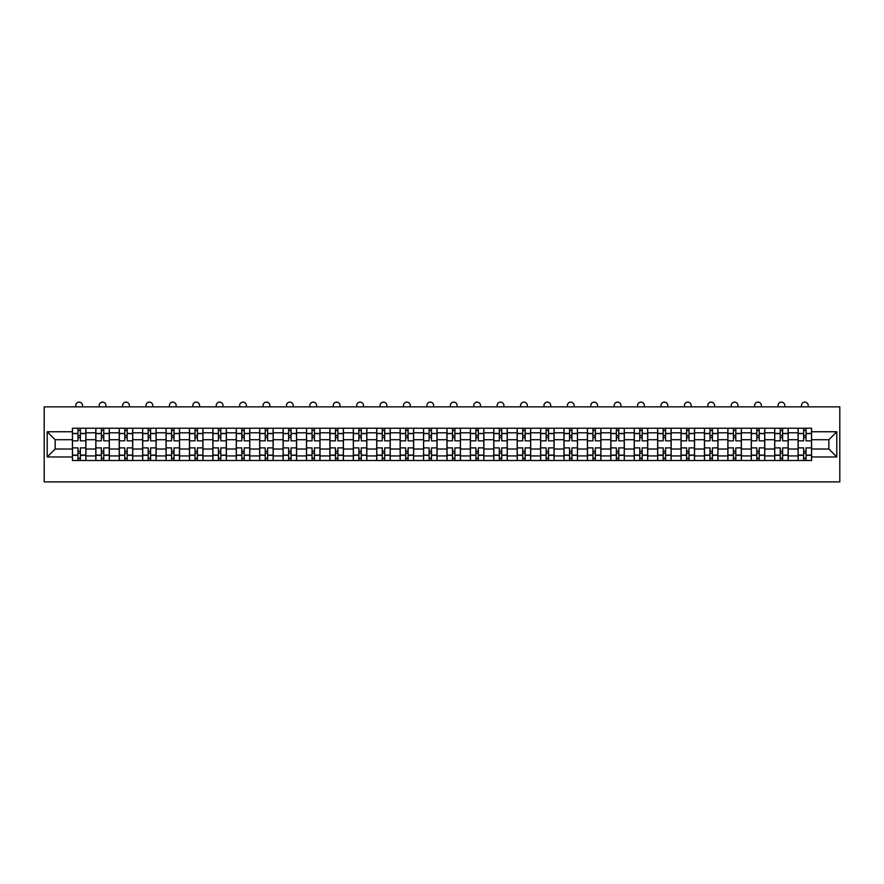 <?xml version="1.0" encoding="UTF-8"?>
<svg xmlns="http://www.w3.org/2000/svg" width="884" height="884" viewBox="0 0 884 884"><rect width="100%" height="100%" fill="white"/><g stroke="black" fill="none" stroke-linecap="round" stroke-linejoin="round"><path stroke-width="1.33" d="M44.2 481.879L839.8 481.879L839.8 406.85L44.2 406.85L44.2 481.879M95.815 460.498L95.815 432.806L85.914 432.806L85.914 460.498M85.914 432.806L85.914 428.232M95.815 432.806L95.815 428.232M109.329 428.232L109.329 460.498M119.23 460.498L119.23 428.232M132.733 428.232L132.733 460.498M142.633 460.498L142.633 428.232M156.148 428.232L156.148 460.498M166.048 460.498L166.048 428.232M179.551 428.232L179.551 460.498M189.452 460.498L189.452 428.232M202.955 428.232L202.955 460.498M212.867 460.498L212.867 428.232M226.37 428.232L226.37 460.498M236.271 460.498L236.271 428.232M249.774 428.232L249.774 460.498M259.686 460.498L259.686 428.232M273.189 428.232L273.189 460.498M283.09 460.498L283.09 428.232M296.593 428.232L296.593 460.498M306.494 460.498L306.494 428.232M320.008 428.232L320.008 460.498M329.909 460.498L329.909 428.232M343.412 428.232L343.412 460.498M353.313 460.498L353.313 428.232M366.827 428.232L366.827 460.498M376.728 460.498L376.728 428.232M390.231 428.232L390.231 460.498M400.132 460.498L400.132 428.232M413.635 428.232L413.635 460.498M423.546 460.498L423.546 428.232M437.05 428.232L437.05 460.498M446.95 460.498L446.95 428.232M460.453 428.232L460.453 460.498M470.365 460.498L470.365 428.232M483.868 428.232L483.868 460.498M493.769 460.498L493.769 428.232M507.272 428.232L507.272 460.498M517.173 460.498L517.173 428.232M530.687 428.232L530.687 460.498M540.588 460.498L540.588 428.232M554.091 428.232L554.091 460.498M563.992 460.498L563.992 428.232M577.506 428.232L577.506 460.498M587.407 460.498L587.407 428.232M600.91 428.232L600.91 460.498M610.811 460.498L610.811 428.232M624.314 428.232L624.314 460.498M634.226 460.498L634.226 428.232M647.729 428.232L647.729 460.498M657.63 460.498L657.63 428.232M671.133 428.232L671.133 460.498M681.045 460.498L681.045 428.232M694.548 428.232L694.548 460.498M704.449 460.498L704.449 428.232M717.952 428.232L717.952 460.498M727.852 460.498L727.852 428.232M741.367 428.232L741.367 460.498M751.267 460.498L751.267 428.232M764.77 428.232L764.77 460.498M774.671 460.498L774.671 428.232M788.185 428.232L788.185 460.498M798.086 460.498L798.086 428.232M798.086 449.017L788.185 449.017M774.671 449.017L764.77 449.017M751.267 449.017L741.367 449.017M727.852 449.017L717.952 449.017M704.449 449.017L694.548 449.017M681.045 449.017L671.133 449.017M657.63 449.017L647.729 449.017M634.226 449.017L624.314 449.017M610.811 449.017L600.91 449.017M587.407 449.017L577.506 449.017M563.992 449.017L554.091 449.017M540.588 449.017L530.687 449.017M517.173 449.017L507.272 449.017M493.769 449.017L483.868 449.017M470.365 449.017L460.453 449.017M446.95 449.017L437.05 449.017M423.546 449.017L413.635 449.017M400.132 449.017L390.231 449.017M376.728 449.017L366.827 449.017M353.313 449.017L343.412 449.017M329.909 449.017L320.008 449.017M306.494 449.017L296.593 449.017M283.09 449.017L273.189 449.017M259.686 449.017L249.774 449.017M236.271 449.017L226.37 449.017M212.867 449.017L202.955 449.017M189.452 449.017L179.551 449.017M166.048 449.017L156.148 449.017M142.633 449.017L132.733 449.017M119.23 449.017L109.329 449.017M95.815 449.017L85.914 449.017M798.086 439.713L788.185 439.713M774.671 439.713L764.77 439.713M751.267 439.713L741.367 439.713M727.852 439.713L717.952 439.713M704.449 439.713L694.548 439.713M681.045 439.713L671.133 439.713M657.63 439.713L647.729 439.713M634.226 439.713L624.314 439.713M610.811 439.713L600.91 439.713M587.407 439.713L577.506 439.713M563.992 439.713L554.091 439.713M540.588 439.713L530.687 439.713M517.173 439.713L507.272 439.713M493.769 439.713L483.868 439.713M470.365 439.713L460.453 439.713M446.95 439.713L437.05 439.713M423.546 439.713L413.635 439.713M400.132 439.713L390.231 439.713M376.728 439.713L366.827 439.713M353.313 439.713L343.412 439.713M329.909 439.713L320.008 439.713M306.494 439.713L296.593 439.713M283.09 439.713L273.189 439.713M259.686 439.713L249.774 439.713M236.271 439.713L226.37 439.713M212.867 439.713L202.955 439.713M189.452 439.713L179.551 439.713M166.048 439.713L156.148 439.713M142.633 439.713L132.733 439.713M119.23 439.713L109.329 439.713M95.815 439.713L85.914 439.713M55.151 449.017L72.411 449.017L72.411 439.713L55.151 439.713L55.151 449.017L47.206 456.973L47.206 431.757L72.411 431.757L72.411 439.713M811.589 439.713L811.589 449.017L828.849 449.017L828.849 439.713L811.589 439.713L811.589 428.232L72.411 428.232L72.411 431.757M811.589 431.757L836.794 431.757L836.794 456.973L811.589 456.973L811.589 449.017M72.411 449.017L72.411 460.498L811.589 460.498L811.589 456.973M72.411 456.973L47.206 456.973M80.367 458.243L77.958 458.243M77.958 430.486L80.367 430.486M103.771 458.243L101.373 458.243M101.373 430.486L103.771 430.486M127.185 458.243L124.777 458.243M124.777 430.486L127.185 430.486M150.589 458.243L148.192 458.243M148.192 430.486L150.589 430.486M174.004 458.243L171.595 458.243M171.595 430.486L174.004 430.486M197.408 458.243L195.01 458.243M195.01 430.486L197.408 430.486M220.812 458.243L218.414 458.243M218.414 430.486L220.812 430.486M244.227 458.243L241.829 458.243M241.829 430.486L244.227 430.486M267.631 458.243L265.233 458.243M265.233 430.486L267.631 430.486M291.046 458.243L288.637 458.243M288.637 430.486L291.046 430.486M314.45 458.243L312.052 458.243M312.052 430.486L314.45 430.486M337.865 458.243L335.456 458.243M335.456 430.486L337.865 430.486M361.269 458.243L358.871 458.243M358.871 430.486L361.269 430.486M384.684 458.243L382.275 458.243M382.275 430.486L384.684 430.486M408.088 458.243L405.69 458.243M405.69 430.486L408.088 430.486M431.491 458.243L429.094 458.243M429.094 430.486L431.491 430.486M454.906 458.243L452.509 458.243M452.509 430.486L454.906 430.486M478.31 458.243L475.912 458.243M475.912 430.486L478.31 430.486M501.725 458.243L499.316 458.243M499.316 430.486L501.725 430.486M525.129 458.243L522.731 458.243M522.731 430.486L525.129 430.486M548.544 458.243L546.135 458.243M546.135 430.486L548.544 430.486M571.948 458.243L569.55 458.243M569.55 430.486L571.948 430.486M595.363 458.243L592.954 458.243M592.954 430.486L595.363 430.486M618.767 458.243L616.369 458.243M616.369 430.486L618.767 430.486M642.171 458.243L639.773 458.243M639.773 430.486L642.171 430.486M665.586 458.243L663.188 458.243M663.188 430.486L665.586 430.486M688.99 458.243L686.592 458.243M686.592 430.486L688.99 430.486M712.405 458.243L709.996 458.243M709.996 430.486L712.405 430.486M735.808 458.243L733.411 458.243M733.411 430.486L735.808 430.486M759.223 458.243L756.814 458.243M756.814 430.486L759.223 430.486M782.627 458.243L780.229 458.243M780.229 430.486L782.627 430.486M806.042 458.243L803.633 458.243M803.633 430.486L806.042 430.486M47.206 431.757L55.151 439.713M828.849 449.017L836.794 456.973M828.849 439.713L836.794 431.757M85.836 460.498L85.836 440.84L80.367 440.84L80.367 428.232M77.958 428.232L77.958 440.84L72.488 440.84L72.488 428.232M82.544 406.85L82.544 405.502A3.381 3.381 0 0 0 79.162 402.121A3.381 3.381 0 0 0 75.792 405.502L75.792 406.85M85.836 440.84L85.836 428.232M72.488 460.498L72.488 447.89L77.958 447.89L77.958 460.498M80.367 460.498L80.367 447.89L85.836 447.89M77.958 437.536L80.367 437.536M72.488 447.89L72.488 440.84M80.367 451.194L77.958 451.194M80.367 458.542L77.958 458.542M77.958 453.138L80.367 453.138M80.367 435.58L77.958 435.58M77.958 430.188L80.367 430.188M109.251 460.498L109.251 440.84L103.771 440.84L103.771 428.232M101.373 428.232L101.373 440.84L95.892 440.84L95.892 428.232M105.947 406.85L105.947 405.502A3.381 3.381 0 0 0 102.577 402.121A3.381 3.381 0 0 0 99.196 405.502L99.196 406.85M109.251 440.84L109.251 428.232M95.892 460.498L95.892 447.89L101.373 447.89L101.373 460.498M103.771 460.498L103.771 447.89L109.251 447.89M101.373 437.536L103.771 437.536M95.892 447.89L95.892 440.84M103.771 451.194L101.373 451.194M103.771 458.542L101.373 458.542M101.373 453.138L103.771 453.138M103.771 435.58L101.373 435.58M101.373 430.188L103.771 430.188M132.655 460.498L132.655 440.84L127.185 440.84L127.185 428.232M124.777 428.232L124.777 440.84L119.307 440.84L119.307 428.232M129.362 406.85L129.362 405.502A3.381 3.381 0 0 0 125.981 402.121A3.381 3.381 0 0 0 122.6 405.502L122.6 406.85M132.655 440.84L132.655 428.232M119.307 460.498L119.307 447.89L124.777 447.89L124.777 460.498M127.185 460.498L127.185 447.89L132.655 447.89M124.777 437.536L127.185 437.536M119.307 447.89L119.307 440.84M127.185 451.194L124.777 451.194M127.185 458.542L124.777 458.542M124.777 453.138L127.185 453.138M127.185 435.58L124.777 435.58M124.777 430.188L127.185 430.188M156.07 460.498L156.07 440.84L150.589 440.84L150.589 428.232M148.192 428.232L148.192 440.84L142.711 440.84L142.711 428.232M152.766 406.85L152.766 405.502A3.381 3.381 0 0 0 149.385 402.121A3.381 3.381 0 0 0 146.015 405.502L146.015 406.85M156.07 440.84L156.07 428.232M142.711 460.498L142.711 447.89L148.192 447.89L148.192 460.498M150.589 460.498L150.589 447.89L156.07 447.89M148.192 437.536L150.589 437.536M142.711 447.89L142.711 440.84M150.589 451.194L148.192 451.194M150.589 458.542L148.192 458.542M148.192 453.138L150.589 453.138M150.589 435.58L148.192 435.58M148.192 430.188L150.589 430.188M179.474 460.498L179.474 440.84L174.004 440.84L174.004 428.232M171.595 428.232L171.595 440.84L166.126 440.84L166.126 428.232M176.17 406.85L176.17 405.502A3.381 3.381 0 0 0 172.8 402.121A3.381 3.381 0 0 0 169.419 405.502L169.419 406.85M179.474 440.84L179.474 428.232M166.126 460.498L166.126 447.89L171.595 447.89L171.595 460.498M174.004 460.498L174.004 447.89L179.474 447.89M171.595 437.536L174.004 437.536M166.126 447.89L166.126 440.84M174.004 451.194L171.595 451.194M174.004 458.542L171.595 458.542M171.595 453.138L174.004 453.138M174.004 435.58L171.595 435.58M171.595 430.188L174.004 430.188M202.889 460.498L202.889 440.84L197.408 440.84L197.408 428.232M195.01 428.232L195.01 440.84L189.53 440.84L189.53 428.232M199.585 406.85L199.585 405.502A3.381 3.381 0 0 0 196.204 402.121A3.381 3.381 0 0 0 192.834 405.502L192.834 406.85M202.889 440.84L202.889 428.232M189.53 460.498L189.53 447.89L195.01 447.89L195.01 460.498M197.408 460.498L197.408 447.89L202.889 447.89M195.01 437.536L197.408 437.536M189.53 447.89L189.53 440.84M197.408 451.194L195.01 451.194M197.408 458.542L195.01 458.542M195.01 453.138L197.408 453.138M197.408 435.58L195.01 435.58M195.01 430.188L197.408 430.188M226.293 460.498L226.293 440.84L220.812 440.84L220.812 428.232M218.414 428.232L218.414 440.84L212.933 440.84L212.933 428.232M222.989 406.85L222.989 405.502A3.381 3.381 0 0 0 219.619 402.121A3.381 3.381 0 0 0 216.237 405.502L216.237 406.85M226.293 440.84L226.293 428.232M212.933 460.498L212.933 447.89L218.414 447.89L218.414 460.498M220.812 460.498L220.812 447.89L226.293 447.89M218.414 437.536L220.812 437.536M212.933 447.89L212.933 440.84M220.812 451.194L218.414 451.194M220.812 458.542L218.414 458.542M218.414 453.138L220.812 453.138M220.812 435.58L218.414 435.58M218.414 430.188L220.812 430.188M249.708 460.498L249.708 440.84L244.227 440.84L244.227 428.232M241.829 428.232L241.829 440.84L236.348 440.84L236.348 428.232M246.404 406.85L246.404 405.502A3.381 3.381 0 0 0 243.023 402.121A3.381 3.381 0 0 0 239.652 405.502L239.652 406.85M249.708 440.84L249.708 428.232M236.348 460.498L236.348 447.89L241.829 447.89L241.829 460.498M244.227 460.498L244.227 447.89L249.708 447.89M241.829 437.536L244.227 437.536M236.348 447.89L236.348 440.84M244.227 451.194L241.829 451.194M244.227 458.542L241.829 458.542M241.829 453.138L244.227 453.138M244.227 435.58L241.829 435.58M241.829 430.188L244.227 430.188M273.112 460.498L273.112 440.84L267.631 440.84L267.631 428.232M265.233 428.232L265.233 440.84L259.752 440.84L259.752 428.232M269.808 406.85L269.808 405.502A3.381 3.381 0 0 0 266.438 402.121A3.381 3.381 0 0 0 263.056 405.502L263.056 406.85M273.112 440.84L273.112 428.232M259.752 460.498L259.752 447.89L265.233 447.89L265.233 460.498M267.631 460.498L267.631 447.89L273.112 447.89M265.233 437.536L267.631 437.536M259.752 447.89L259.752 440.84M267.631 451.194L265.233 451.194M267.631 458.542L265.233 458.542M265.233 453.138L267.631 453.138M267.631 435.58L265.233 435.58M265.233 430.188L267.631 430.188M296.516 460.498L296.516 440.84L291.046 440.84L291.046 428.232M288.637 428.232L288.637 440.84L283.167 440.84L283.167 428.232M293.223 406.85L293.223 405.502A3.381 3.381 0 0 0 289.841 402.121A3.381 3.381 0 0 0 286.471 405.502L286.471 406.85M296.516 440.84L296.516 428.232M283.167 460.498L283.167 447.89L288.637 447.89L288.637 460.498M291.046 460.498L291.046 447.89L296.516 447.89M288.637 437.536L291.046 437.536M283.167 447.89L283.167 440.84M291.046 451.194L288.637 451.194M291.046 458.542L288.637 458.542M288.637 453.138L291.046 453.138M291.046 435.58L288.637 435.58M288.637 430.188L291.046 430.188M319.931 460.498L319.931 440.84L314.45 440.84L314.45 428.232M312.052 428.232L312.052 440.84L306.571 440.84L306.571 428.232M316.627 406.85L316.627 405.502A3.381 3.381 0 0 0 313.256 402.121A3.381 3.381 0 0 0 309.875 405.502L309.875 406.85M319.931 440.84L319.931 428.232M306.571 460.498L306.571 447.89L312.052 447.89L312.052 460.498M314.45 460.498L314.45 447.89L319.931 447.89M312.052 437.536L314.45 437.536M306.571 447.89L306.571 440.84M314.45 451.194L312.052 451.194M314.45 458.542L312.052 458.542M312.052 453.138L314.45 453.138M314.45 435.58L312.052 435.58M312.052 430.188L314.45 430.188M343.335 460.498L343.335 440.84L337.865 440.84L337.865 428.232M335.456 428.232L335.456 440.84L329.986 440.84L329.986 428.232M340.042 406.85L340.042 405.502A3.381 3.381 0 0 0 336.66 402.121A3.381 3.381 0 0 0 333.279 405.502L333.279 406.85M343.335 440.84L343.335 428.232M329.986 460.498L329.986 447.89L335.456 447.89L335.456 460.498M337.865 460.498L337.865 447.89L343.335 447.89M335.456 437.536L337.865 437.536M329.986 447.89L329.986 440.84M337.865 451.194L335.456 451.194M337.865 458.542L335.456 458.542M335.456 453.138L337.865 453.138M337.865 435.58L335.456 435.58M335.456 430.188L337.865 430.188M366.749 460.498L366.749 440.84L361.269 440.84L361.269 428.232M358.871 428.232L358.871 440.84L353.39 440.84L353.39 428.232M363.446 406.85L363.446 405.502A3.381 3.381 0 0 0 360.064 402.121A3.381 3.381 0 0 0 356.694 405.502L356.694 406.85M366.749 440.84L366.749 428.232M353.39 460.498L353.39 447.89L358.871 447.89L358.871 460.498M361.269 460.498L361.269 447.89L366.749 447.89M358.871 437.536L361.269 437.536M353.39 447.89L353.39 440.84M361.269 451.194L358.871 451.194M361.269 458.542L358.871 458.542M358.871 453.138L361.269 453.138M361.269 435.58L358.871 435.58M358.871 430.188L361.269 430.188M390.153 460.498L390.153 440.84L384.684 440.84L384.684 428.232M382.275 428.232L382.275 440.84L376.805 440.84L376.805 428.232M386.849 406.85L386.849 405.502A3.381 3.381 0 0 0 383.479 402.121A3.381 3.381 0 0 0 380.098 405.502L380.098 406.85M390.153 440.84L390.153 428.232M376.805 460.498L376.805 447.89L382.275 447.89L382.275 460.498M384.684 460.498L384.684 447.89L390.153 447.89M382.275 437.536L384.684 437.536M376.805 447.89L376.805 440.84M384.684 451.194L382.275 451.194M384.684 458.542L382.275 458.542M382.275 453.138L384.684 453.138M384.684 435.58L382.275 435.58M382.275 430.188L384.684 430.188M413.568 460.498L413.568 440.84L408.088 440.84L408.088 428.232M405.69 428.232L405.69 440.84L400.209 440.84L400.209 428.232M410.264 406.85L410.264 405.502A3.381 3.381 0 0 0 406.883 402.121A3.381 3.381 0 0 0 403.513 405.502L403.513 406.85M413.568 440.84L413.568 428.232M400.209 460.498L400.209 447.89L405.69 447.89L405.69 460.498M408.088 460.498L408.088 447.89L413.568 447.89M405.69 437.536L408.088 437.536M400.209 447.89L400.209 440.84M408.088 451.194L405.69 451.194M408.088 458.542L405.69 458.542M405.69 453.138L408.088 453.138M408.088 435.58L405.69 435.58M405.69 430.188L408.088 430.188M436.972 460.498L436.972 440.84L431.491 440.84L431.491 428.232M429.094 428.232L429.094 440.84L423.613 440.84L423.613 428.232M433.668 406.85L433.668 405.502A3.381 3.381 0 0 0 430.298 402.121A3.381 3.381 0 0 0 426.917 405.502L426.917 406.85M436.972 440.84L436.972 428.232M423.613 460.498L423.613 447.89L429.094 447.89L429.094 460.498M431.491 460.498L431.491 447.89L436.972 447.89M429.094 437.536L431.491 437.536M423.613 447.89L423.613 440.84M431.491 451.194L429.094 451.194M431.491 458.542L429.094 458.542M429.094 453.138L431.491 453.138M431.491 435.58L429.094 435.58M429.094 430.188L431.491 430.188M460.387 460.498L460.387 440.84L454.906 440.84L454.906 428.232M452.509 428.232L452.509 440.84L447.028 440.84L447.028 428.232M457.083 406.85L457.083 405.502A3.381 3.381 0 0 0 453.702 402.121A3.381 3.381 0 0 0 450.332 405.502L450.332 406.85M460.387 440.84L460.387 428.232M447.028 460.498L447.028 447.89L452.509 447.89L452.509 460.498M454.906 460.498L454.906 447.89L460.387 447.89M452.509 437.536L454.906 437.536M447.028 447.89L447.028 440.84M454.906 451.194L452.509 451.194M454.906 458.542L452.509 458.542M452.509 453.138L454.906 453.138M454.906 435.58L452.509 435.58M452.509 430.188L454.906 430.188M483.791 460.498L483.791 440.84L478.31 440.84L478.31 428.232M475.912 428.232L475.912 440.84L470.432 440.84L470.432 428.232M480.487 406.85L480.487 405.502A3.381 3.381 0 0 0 477.117 402.121A3.381 3.381 0 0 0 473.736 405.502L473.736 406.85M483.791 440.84L483.791 428.232M470.432 460.498L470.432 447.89L475.912 447.89L475.912 460.498M478.31 460.498L478.31 447.89L483.791 447.89M475.912 437.536L478.31 437.536M470.432 447.89L470.432 440.84M478.31 451.194L475.912 451.194M478.31 458.542L475.912 458.542M475.912 453.138L478.31 453.138M478.31 435.58L475.912 435.58M475.912 430.188L478.31 430.188M507.195 460.498L507.195 440.84L501.725 440.84L501.725 428.232M499.316 428.232L499.316 440.84L493.847 440.84L493.847 428.232M503.902 406.85L503.902 405.502A3.381 3.381 0 0 0 500.521 402.121A3.381 3.381 0 0 0 497.151 405.502L497.151 406.85M507.195 440.84L507.195 428.232M493.847 460.498L493.847 447.89L499.316 447.89L499.316 460.498M501.725 460.498L501.725 447.89L507.195 447.89M499.316 437.536L501.725 437.536M493.847 447.89L493.847 440.84M501.725 451.194L499.316 451.194M501.725 458.542L499.316 458.542M499.316 453.138L501.725 453.138M501.725 435.58L499.316 435.58M499.316 430.188L501.725 430.188M530.61 460.498L530.61 440.84L525.129 440.84L525.129 428.232M522.731 428.232L522.731 440.84L517.25 440.84L517.25 428.232M527.306 406.85L527.306 405.502A3.381 3.381 0 0 0 523.936 402.121A3.381 3.381 0 0 0 520.554 405.502L520.554 406.85M530.61 440.84L530.61 428.232M517.25 460.498L517.25 447.89L522.731 447.89L522.731 460.498M525.129 460.498L525.129 447.89L530.61 447.89M522.731 437.536L525.129 437.536M517.25 447.89L517.25 440.84M525.129 451.194L522.731 451.194M525.129 458.542L522.731 458.542M522.731 453.138L525.129 453.138M525.129 435.58L522.731 435.58M522.731 430.188L525.129 430.188M554.014 460.498L554.014 440.84L548.544 440.84L548.544 428.232M546.135 428.232L546.135 440.84L540.665 440.84L540.665 428.232M550.721 406.85L550.721 405.502A3.381 3.381 0 0 0 547.34 402.121A3.381 3.381 0 0 0 543.958 405.502L543.958 406.85M554.014 440.84L554.014 428.232M540.665 460.498L540.665 447.89L546.135 447.89L546.135 460.498M548.544 460.498L548.544 447.89L554.014 447.89M546.135 437.536L548.544 437.536M540.665 447.89L540.665 440.84M548.544 451.194L546.135 451.194M548.544 458.542L546.135 458.542M546.135 453.138L548.544 453.138M548.544 435.58L546.135 435.58M546.135 430.188L548.544 430.188M577.429 460.498L577.429 440.84L571.948 440.84L571.948 428.232M569.55 428.232L569.55 440.84L564.069 440.84L564.069 428.232M574.125 406.85L574.125 405.502A3.381 3.381 0 0 0 570.744 402.121A3.381 3.381 0 0 0 567.373 405.502L567.373 406.85M577.429 440.84L577.429 428.232M564.069 460.498L564.069 447.89L569.55 447.89L569.55 460.498M571.948 460.498L571.948 447.89L577.429 447.89M569.55 437.536L571.948 437.536M564.069 447.89L564.069 440.84M571.948 451.194L569.55 451.194M571.948 458.542L569.55 458.542M569.55 453.138L571.948 453.138M571.948 435.58L569.55 435.58M569.55 430.188L571.948 430.188M600.833 460.498L600.833 440.84L595.363 440.84L595.363 428.232M592.954 428.232L592.954 440.84L587.484 440.84L587.484 428.232M597.529 406.85L597.529 405.502A3.381 3.381 0 0 0 594.159 402.121A3.381 3.381 0 0 0 590.777 405.502L590.777 406.85M600.833 440.84L600.833 428.232M587.484 460.498L587.484 447.89L592.954 447.89L592.954 460.498M595.363 460.498L595.363 447.89L600.833 447.89M592.954 437.536L595.363 437.536M587.484 447.89L587.484 440.84M595.363 451.194L592.954 451.194M595.363 458.542L592.954 458.542M592.954 453.138L595.363 453.138M595.363 435.58L592.954 435.58M592.954 430.188L595.363 430.188M624.248 460.498L624.248 440.84L618.767 440.84L618.767 428.232M616.369 428.232L616.369 440.84L610.888 440.84L610.888 428.232M620.944 406.85L620.944 405.502A3.381 3.381 0 0 0 617.562 402.121A3.381 3.381 0 0 0 614.192 405.502L614.192 406.85M624.248 440.84L624.248 428.232M610.888 460.498L610.888 447.89L616.369 447.89L616.369 460.498M618.767 460.498L618.767 447.89L624.248 447.89M616.369 437.536L618.767 437.536M610.888 447.89L610.888 440.84M618.767 451.194L616.369 451.194M618.767 458.542L616.369 458.542M616.369 453.138L618.767 453.138M618.767 435.58L616.369 435.58M616.369 430.188L618.767 430.188M647.652 460.498L647.652 440.84L642.171 440.84L642.171 428.232M639.773 428.232L639.773 440.84L634.292 440.84L634.292 428.232M644.348 406.85L644.348 405.502A3.381 3.381 0 0 0 640.977 402.121A3.381 3.381 0 0 0 637.596 405.502L637.596 406.85M647.652 440.84L647.652 428.232M634.292 460.498L634.292 447.89L639.773 447.89L639.773 460.498M642.171 460.498L642.171 447.89L647.652 447.89M639.773 437.536L642.171 437.536M634.292 447.89L634.292 440.84M642.171 451.194L639.773 451.194M642.171 458.542L639.773 458.542M639.773 453.138L642.171 453.138M642.171 435.58L639.773 435.58M639.773 430.188L642.171 430.188M671.066 460.498L671.066 440.84L665.586 440.84L665.586 428.232M663.188 428.232L663.188 440.84L657.707 440.84L657.707 428.232M667.763 406.85L667.763 405.502A3.381 3.381 0 0 0 664.381 402.121A3.381 3.381 0 0 0 661.011 405.502L661.011 406.85M671.066 440.84L671.066 428.232M657.707 460.498L657.707 447.89L663.188 447.89L663.188 460.498M665.586 460.498L665.586 447.89L671.066 447.89M663.188 437.536L665.586 437.536M657.707 447.89L657.707 440.84M665.586 451.194L663.188 451.194M665.586 458.542L663.188 458.542M663.188 453.138L665.586 453.138M665.586 435.58L663.188 435.58M663.188 430.188L665.586 430.188M694.47 460.498L694.47 440.84L688.99 440.84L688.99 428.232M686.592 428.232L686.592 440.84L681.111 440.84L681.111 428.232M691.166 406.85L691.166 405.502A3.381 3.381 0 0 0 687.796 402.121A3.381 3.381 0 0 0 684.415 405.502L684.415 406.85M694.47 440.84L694.47 428.232M681.111 460.498L681.111 447.89L686.592 447.89L686.592 460.498M688.99 460.498L688.99 447.89L694.47 447.89M686.592 437.536L688.99 437.536M681.111 447.89L681.111 440.84M688.99 451.194L686.592 451.194M688.99 458.542L686.592 458.542M686.592 453.138L688.99 453.138M688.99 435.58L686.592 435.58M686.592 430.188L688.99 430.188M717.874 460.498L717.874 440.84L712.405 440.84L712.405 428.232M709.996 428.232L709.996 440.84L704.526 440.84L704.526 428.232M714.581 406.85L714.581 405.502A3.381 3.381 0 0 0 711.2 402.121A3.381 3.381 0 0 0 707.83 405.502L707.83 406.85M717.874 440.84L717.874 428.232M704.526 460.498L704.526 447.89L709.996 447.89L709.996 460.498M712.405 460.498L712.405 447.89L717.874 447.89M709.996 437.536L712.405 437.536M704.526 447.89L704.526 440.84M712.405 451.194L709.996 451.194M712.405 458.542L709.996 458.542M709.996 453.138L712.405 453.138M712.405 435.58L709.996 435.58M709.996 430.188L712.405 430.188M741.289 460.498L741.289 440.84L735.808 440.84L735.808 428.232M733.411 428.232L733.411 440.84L727.93 440.84L727.93 428.232M737.985 406.85L737.985 405.502A3.381 3.381 0 0 0 734.615 402.121A3.381 3.381 0 0 0 731.234 405.502L731.234 406.85M741.289 440.84L741.289 428.232M727.93 460.498L727.93 447.89L733.411 447.89L733.411 460.498M735.808 460.498L735.808 447.89L741.289 447.89M733.411 437.536L735.808 437.536M727.93 447.89L727.93 440.84M735.808 451.194L733.411 451.194M735.808 458.542L733.411 458.542M733.411 453.138L735.808 453.138M735.808 435.58L733.411 435.58M733.411 430.188L735.808 430.188M764.693 460.498L764.693 440.84L759.223 440.84L759.223 428.232M756.814 428.232L756.814 440.84L751.345 440.84L751.345 428.232M761.4 406.85L761.4 405.502A3.381 3.381 0 0 0 758.019 402.121A3.381 3.381 0 0 0 754.638 405.502L754.638 406.85M764.693 440.84L764.693 428.232M751.345 460.498L751.345 447.89L756.814 447.89L756.814 460.498M759.223 460.498L759.223 447.89L764.693 447.89M756.814 437.536L759.223 437.536M751.345 447.89L751.345 440.84M759.223 451.194L756.814 451.194M759.223 458.542L756.814 458.542M756.814 453.138L759.223 453.138M759.223 435.58L756.814 435.58M756.814 430.188L759.223 430.188M788.108 460.498L788.108 440.84L782.627 440.84L782.627 428.232M780.229 428.232L780.229 440.84L774.749 440.84L774.749 428.232M784.804 406.85L784.804 405.502A3.381 3.381 0 0 0 781.423 402.121A3.381 3.381 0 0 0 778.053 405.502L778.053 406.85M788.108 440.84L788.108 428.232M774.749 460.498L774.749 447.89L780.229 447.89L780.229 460.498M782.627 460.498L782.627 447.89L788.108 447.89M780.229 437.536L782.627 437.536M774.749 447.89L774.749 440.84M782.627 451.194L780.229 451.194M782.627 458.542L780.229 458.542M780.229 453.138L782.627 453.138M782.627 435.58L780.229 435.58M780.229 430.188L782.627 430.188M811.512 460.498L811.512 440.84L806.042 440.84L806.042 428.232M803.633 428.232L803.633 440.84L798.164 440.84L798.164 428.232M808.208 406.85L808.208 405.502A3.381 3.381 0 0 0 804.838 402.121A3.381 3.381 0 0 0 801.456 405.502L801.456 406.85M811.512 440.84L811.512 428.232M798.164 460.498L798.164 447.89L803.633 447.89L803.633 460.498M806.042 460.498L806.042 447.89L811.512 447.89M803.633 437.536L806.042 437.536M798.164 447.89L798.164 440.84M806.042 451.194L803.633 451.194M806.042 458.542L803.633 458.542M803.633 453.138L806.042 453.138M806.042 435.58L803.633 435.58M803.633 430.188L806.042 430.188M774.671 432.806L764.77 432.806M751.267 432.806L741.367 432.806M727.852 432.806L717.952 432.806M704.449 432.806L694.548 432.806M681.045 432.806L671.133 432.806M657.63 432.806L647.729 432.806M634.226 432.806L624.314 432.806M610.811 432.806L600.91 432.806M587.407 432.806L577.506 432.806M563.992 432.806L554.091 432.806M540.588 432.806L530.687 432.806M517.173 432.806L507.272 432.806M493.769 432.806L483.868 432.806M470.365 432.806L460.453 432.806M446.95 432.806L437.05 432.806M423.546 432.806L413.635 432.806M400.132 432.806L390.231 432.806M376.728 432.806L366.827 432.806M353.313 432.806L343.412 432.806M329.909 432.806L320.008 432.806M306.494 432.806L296.593 432.806M283.09 432.806L273.189 432.806M259.686 432.806L249.774 432.806M236.271 432.806L226.37 432.806M212.867 432.806L202.955 432.806M189.452 432.806L179.551 432.806M166.048 432.806L156.148 432.806M142.633 432.806L132.733 432.806M119.23 432.806L109.329 432.806M798.086 432.806L788.185 432.806M774.671 455.923L764.77 455.923M751.267 455.923L741.367 455.923M727.852 455.923L717.952 455.923M704.449 455.923L694.548 455.923M681.045 455.923L671.133 455.923M657.63 455.923L647.729 455.923M634.226 455.923L624.314 455.923M610.811 455.923L600.91 455.923M587.407 455.923L577.506 455.923M563.992 455.923L554.091 455.923M540.588 455.923L530.687 455.923M517.173 455.923L507.272 455.923M493.769 455.923L483.868 455.923M470.365 455.923L460.453 455.923M446.95 455.923L437.05 455.923M423.546 455.923L413.635 455.923M400.132 455.923L390.231 455.923M376.728 455.923L366.827 455.923M353.313 455.923L343.412 455.923M329.909 455.923L320.008 455.923M306.494 455.923L296.593 455.923M283.09 455.923L273.189 455.923M259.686 455.923L249.774 455.923M236.271 455.923L226.37 455.923M212.867 455.923L202.955 455.923M189.452 455.923L179.551 455.923M166.048 455.923L156.148 455.923M142.633 455.923L132.733 455.923M119.23 455.923L109.329 455.923M95.815 455.923L85.914 455.923M798.086 455.923L788.185 455.923M85.836 433.414L80.367 433.414M77.958 433.414L72.488 433.414M77.958 433.613L72.488 433.613M77.958 455.116L72.488 455.116M77.958 455.315L72.488 455.315M85.836 455.315L80.367 455.315M85.836 433.613L80.367 433.613M85.836 455.116L80.367 455.116M109.251 433.414L103.771 433.414M101.373 433.414L95.892 433.414M101.373 433.613L95.892 433.613M101.373 455.116L95.892 455.116M101.373 455.315L95.892 455.315M109.251 455.315L103.771 455.315M109.251 433.613L103.771 433.613M109.251 455.116L103.771 455.116M132.655 433.414L127.185 433.414M124.777 433.414L119.307 433.414M124.777 433.613L119.307 433.613M124.777 455.116L119.307 455.116M124.777 455.315L119.307 455.315M132.655 455.315L127.185 455.315M132.655 433.613L127.185 433.613M132.655 455.116L127.185 455.116M156.07 433.414L150.589 433.414M148.192 433.414L142.711 433.414M148.192 433.613L142.711 433.613M148.192 455.116L142.711 455.116M148.192 455.315L142.711 455.315M156.07 455.315L150.589 455.315M156.07 433.613L150.589 433.613M156.07 455.116L150.589 455.116M179.474 433.414L174.004 433.414M171.595 433.414L166.126 433.414M171.595 433.613L166.126 433.613M171.595 455.116L166.126 455.116M171.595 455.315L166.126 455.315M179.474 455.315L174.004 455.315M179.474 433.613L174.004 433.613M179.474 455.116L174.004 455.116M202.889 433.414L197.408 433.414M195.01 433.414L189.53 433.414M195.01 433.613L189.53 433.613M195.01 455.116L189.53 455.116M195.01 455.315L189.53 455.315M202.889 455.315L197.408 455.315M202.889 433.613L197.408 433.613M202.889 455.116L197.408 455.116M226.293 433.414L220.812 433.414M218.414 433.414L212.933 433.414M218.414 433.613L212.933 433.613M218.414 455.116L212.933 455.116M218.414 455.315L212.933 455.315M226.293 455.315L220.812 455.315M226.293 433.613L220.812 433.613M226.293 455.116L220.812 455.116M249.708 433.414L244.227 433.414M241.829 433.414L236.348 433.414M241.829 433.613L236.348 433.613M241.829 455.116L236.348 455.116M241.829 455.315L236.348 455.315M249.708 455.315L244.227 455.315M249.708 433.613L244.227 433.613M249.708 455.116L244.227 455.116M273.112 433.414L267.631 433.414M265.233 433.414L259.752 433.414M265.233 433.613L259.752 433.613M265.233 455.116L259.752 455.116M265.233 455.315L259.752 455.315M273.112 455.315L267.631 455.315M273.112 433.613L267.631 433.613M273.112 455.116L267.631 455.116M296.516 433.414L291.046 433.414M288.637 433.414L283.167 433.414M288.637 433.613L283.167 433.613M288.637 455.116L283.167 455.116M288.637 455.315L283.167 455.315M296.516 455.315L291.046 455.315M296.516 433.613L291.046 433.613M296.516 455.116L291.046 455.116M319.931 433.414L314.45 433.414M312.052 433.414L306.571 433.414M312.052 433.613L306.571 433.613M312.052 455.116L306.571 455.116M312.052 455.315L306.571 455.315M319.931 455.315L314.45 455.315M319.931 433.613L314.45 433.613M319.931 455.116L314.45 455.116M343.335 433.414L337.865 433.414M335.456 433.414L329.986 433.414M335.456 433.613L329.986 433.613M335.456 455.116L329.986 455.116M335.456 455.315L329.986 455.315M343.335 455.315L337.865 455.315M343.335 433.613L337.865 433.613M343.335 455.116L337.865 455.116M366.749 433.414L361.269 433.414M358.871 433.414L353.39 433.414M358.871 433.613L353.39 433.613M358.871 455.116L353.39 455.116M358.871 455.315L353.39 455.315M366.749 455.315L361.269 455.315M366.749 433.613L361.269 433.613M366.749 455.116L361.269 455.116M390.153 433.414L384.684 433.414M382.275 433.414L376.805 433.414M382.275 433.613L376.805 433.613M382.275 455.116L376.805 455.116M382.275 455.315L376.805 455.315M390.153 455.315L384.684 455.315M390.153 433.613L384.684 433.613M390.153 455.116L384.684 455.116M413.568 433.414L408.088 433.414M405.69 433.414L400.209 433.414M405.69 433.613L400.209 433.613M405.69 455.116L400.209 455.116M405.69 455.315L400.209 455.315M413.568 455.315L408.088 455.315M413.568 433.613L408.088 433.613M413.568 455.116L408.088 455.116M436.972 433.414L431.491 433.414M429.094 433.414L423.613 433.414M429.094 433.613L423.613 433.613M429.094 455.116L423.613 455.116M429.094 455.315L423.613 455.315M436.972 455.315L431.491 455.315M436.972 433.613L431.491 433.613M436.972 455.116L431.491 455.116M460.387 433.414L454.906 433.414M452.509 433.414L447.028 433.414M452.509 433.613L447.028 433.613M452.509 455.116L447.028 455.116M452.509 455.315L447.028 455.315M460.387 455.315L454.906 455.315M460.387 433.613L454.906 433.613M460.387 455.116L454.906 455.116M483.791 433.414L478.31 433.414M475.912 433.414L470.432 433.414M475.912 433.613L470.432 433.613M475.912 455.116L470.432 455.116M475.912 455.315L470.432 455.315M483.791 455.315L478.31 455.315M483.791 433.613L478.31 433.613M483.791 455.116L478.31 455.116M507.195 433.414L501.725 433.414M499.316 433.414L493.847 433.414M499.316 433.613L493.847 433.613M499.316 455.116L493.847 455.116M499.316 455.315L493.847 455.315M507.195 455.315L501.725 455.315M507.195 433.613L501.725 433.613M507.195 455.116L501.725 455.116M530.61 433.414L525.129 433.414M522.731 433.414L517.25 433.414M522.731 433.613L517.25 433.613M522.731 455.116L517.25 455.116M522.731 455.315L517.25 455.315M530.61 455.315L525.129 455.315M530.61 433.613L525.129 433.613M530.61 455.116L525.129 455.116M554.014 433.414L548.544 433.414M546.135 433.414L540.665 433.414M546.135 433.613L540.665 433.613M546.135 455.116L540.665 455.116M546.135 455.315L540.665 455.315M554.014 455.315L548.544 455.315M554.014 433.613L548.544 433.613M554.014 455.116L548.544 455.116M577.429 433.414L571.948 433.414M569.55 433.414L564.069 433.414M569.55 433.613L564.069 433.613M569.55 455.116L564.069 455.116M569.55 455.315L564.069 455.315M577.429 455.315L571.948 455.315M577.429 433.613L571.948 433.613M577.429 455.116L571.948 455.116M600.833 433.414L595.363 433.414M592.954 433.414L587.484 433.414M592.954 433.613L587.484 433.613M592.954 455.116L587.484 455.116M592.954 455.315L587.484 455.315M600.833 455.315L595.363 455.315M600.833 433.613L595.363 433.613M600.833 455.116L595.363 455.116M624.248 433.414L618.767 433.414M616.369 433.414L610.888 433.414M616.369 433.613L610.888 433.613M616.369 455.116L610.888 455.116M616.369 455.315L610.888 455.315M624.248 455.315L618.767 455.315M624.248 433.613L618.767 433.613M624.248 455.116L618.767 455.116M647.652 433.414L642.171 433.414M639.773 433.414L634.292 433.414M639.773 433.613L634.292 433.613M639.773 455.116L634.292 455.116M639.773 455.315L634.292 455.315M647.652 455.315L642.171 455.315M647.652 433.613L642.171 433.613M647.652 455.116L642.171 455.116M671.066 433.414L665.586 433.414M663.188 433.414L657.707 433.414M663.188 433.613L657.707 433.613M663.188 455.116L657.707 455.116M663.188 455.315L657.707 455.315M671.066 455.315L665.586 455.315M671.066 433.613L665.586 433.613M671.066 455.116L665.586 455.116M694.47 433.414L688.99 433.414M686.592 433.414L681.111 433.414M686.592 433.613L681.111 433.613M686.592 455.116L681.111 455.116M686.592 455.315L681.111 455.315M694.47 455.315L688.99 455.315M694.47 433.613L688.99 433.613M694.47 455.116L688.99 455.116M717.874 433.414L712.405 433.414M709.996 433.414L704.526 433.414M709.996 433.613L704.526 433.613M709.996 455.116L704.526 455.116M709.996 455.315L704.526 455.315M717.874 455.315L712.405 455.315M717.874 433.613L712.405 433.613M717.874 455.116L712.405 455.116M741.289 433.414L735.808 433.414M733.411 433.414L727.93 433.414M733.411 433.613L727.93 433.613M733.411 455.116L727.93 455.116M733.411 455.315L727.93 455.315M741.289 455.315L735.808 455.315M741.289 433.613L735.808 433.613M741.289 455.116L735.808 455.116M764.693 433.414L759.223 433.414M756.814 433.414L751.345 433.414M756.814 433.613L751.345 433.613M756.814 455.116L751.345 455.116M756.814 455.315L751.345 455.315M764.693 455.315L759.223 455.315M764.693 433.613L759.223 433.613M764.693 455.116L759.223 455.116M788.108 433.414L782.627 433.414M780.229 433.414L774.749 433.414M780.229 433.613L774.749 433.613M780.229 455.116L774.749 455.116M780.229 455.315L774.749 455.315M788.108 455.315L782.627 455.315M788.108 433.613L782.627 433.613M788.108 455.116L782.627 455.116M811.512 433.414L806.042 433.414M803.633 433.414L798.164 433.414M803.633 433.613L798.164 433.613M803.633 455.116L798.164 455.116M803.633 455.315L798.164 455.315M811.512 455.315L806.042 455.315M811.512 433.613L806.042 433.613M811.512 455.116L806.042 455.116"/></g></svg>
